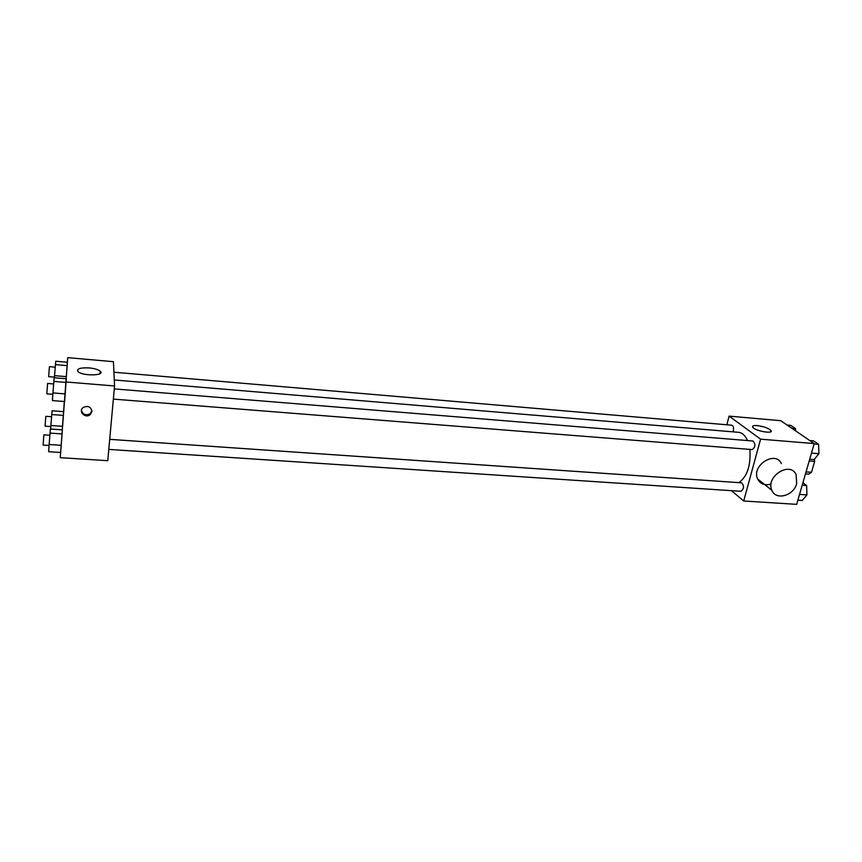 <?xml version="1.0" encoding="UTF-8"?>
<svg xmlns="http://www.w3.org/2000/svg" width="862" height="862" viewBox="0 0 862 862"><rect width="100%" height="100%" fill="white"/><g stroke="black" fill="none" stroke-linecap="round" stroke-linejoin="round"><path stroke-width="1.29" d="M809.202 460.965L814.665 461.385L814.396 459.284M814.665 461.385L811.498 472.279L808.89 474.057L806.024 473.852M806.767 471.934L811.498 472.279M804.742 476.406L808.524 463.314M726.828 424.794L729.101 416.13L780.713 420.688L814.213 443.574L796.682 504.356L743.701 500.994L731.493 490.672M738.842 482.634C747.268 476.578 750.942 465.502 749.865 449.393M747.526 440.568C745.221 435.472 742.236 432.713 738.562 432.315L114.28 379.98M729.101 416.13L760.596 439.167L743.701 500.994M113.364 399.106L752.289 449.587C755.5 446.969 755.737 444.113 753 441.01L114.29 388.902M108.795 449.414L741.051 491.308C744.132 488.668 744.305 485.845 741.579 482.817L109.711 439.351M113.913 372.212L731.763 425.214C733.346 425.839 733.874 427.714 733.325 430.817L732.969 431.84M760.596 439.167L814.213 443.574M757.289 425.591C763.807 426.474 768.365 428.102 770.962 430.472C774.141 434.329 755.037 431 752.763 427.293C752.009 425.914 753.507 425.354 757.289 425.591M771.081 484.067C764.809 485.78 760.338 484.088 757.655 478.981C751.104 465.663 775.358 450.018 781.403 463.637M796.682 483.636C793.73 495.876 775.714 500.757 771.867 490.284C765.273 476.751 790.045 460.75 796.111 474.596L796.682 483.636M67.365 362.245L67.721 357.644L113.428 361.684L114.549 385.971L107.772 460.685L60.254 457.668L61.213 445.32L60.631 452.485L48.628 451.71L49.123 444.512L61.213 445.32L62.075 433.92L61.213 445.32M52.938 392.932L54.177 377.739L66.299 378.752L64.575 401.53L65.189 393.902L52.938 392.932L52.41 400.582L64.575 401.53M50.88 425.494L52.076 410.786L63.572 411.637L63.314 415.398L62.215 429.858L62.495 426.324L50.88 425.494L50.632 429.039M67.721 357.644L60.254 457.668M51.731 414.536L63.314 415.398L64.327 401.509M62.344 429.869L62.075 433.92L62.344 429.869L50.384 429.028L49.123 444.512M54.565 375.66L55.739 361.232L67.387 362.255L67.161 365.65L66.158 378.741L66.331 376.64L54.565 375.66L54.425 377.761M66.115 381.985L114.549 385.971M89.174 367.912C94.54 368.462 98.225 369.561 100.229 371.21C105.692 375.789 82.396 376.241 77.957 371.576C76.438 368.774 80.166 367.557 89.174 367.912M91.943 411.497L90.154 414.687C85.187 418.867 77.882 411.206 83.269 407.435C88.096 405.42 90.984 406.778 91.943 411.497M91.932 410.668L90.165 413.706C85.823 415.775 82.924 414.676 81.448 410.441M67.387 362.255L66.331 376.64M55.416 364.626L67.161 365.65M54.468 377.147L48.66 376.662L49.414 366.684L55.222 367.18M66.299 378.752L65.189 393.902M53.832 381.413L66.051 382.426M52.841 394.322L46.807 393.848L47.593 383.461L53.638 383.956M63.314 415.398L62.495 426.324M50.804 426.561L45.072 426.151L45.826 416.303L51.558 416.723M50.007 433.09L62.075 433.92M49.059 445.46L43.1 445.072L43.887 434.825L49.845 435.235M787.114 425.063L790.777 425.386L795.486 428.586L795.551 430.828M791.812 428.274L795.486 428.586M809.806 440.568L813.556 440.881L818.588 444.296L818.9 453.703L814.159 459.575L809.698 459.23M811.465 453.11L818.9 453.703M814.116 443.93L818.588 444.296M802.91 482.752L806.638 485.543L806.929 494.896L802.317 500.466L797.889 500.186M799.559 494.4L806.929 494.896M802.199 485.231L806.638 485.543M757.655 478.981L771.867 490.284M770.574 431.851L770.962 430.472M90.165 413.706L90.154 414.687M100.024 373.591L100.229 371.21"/></g></svg>
